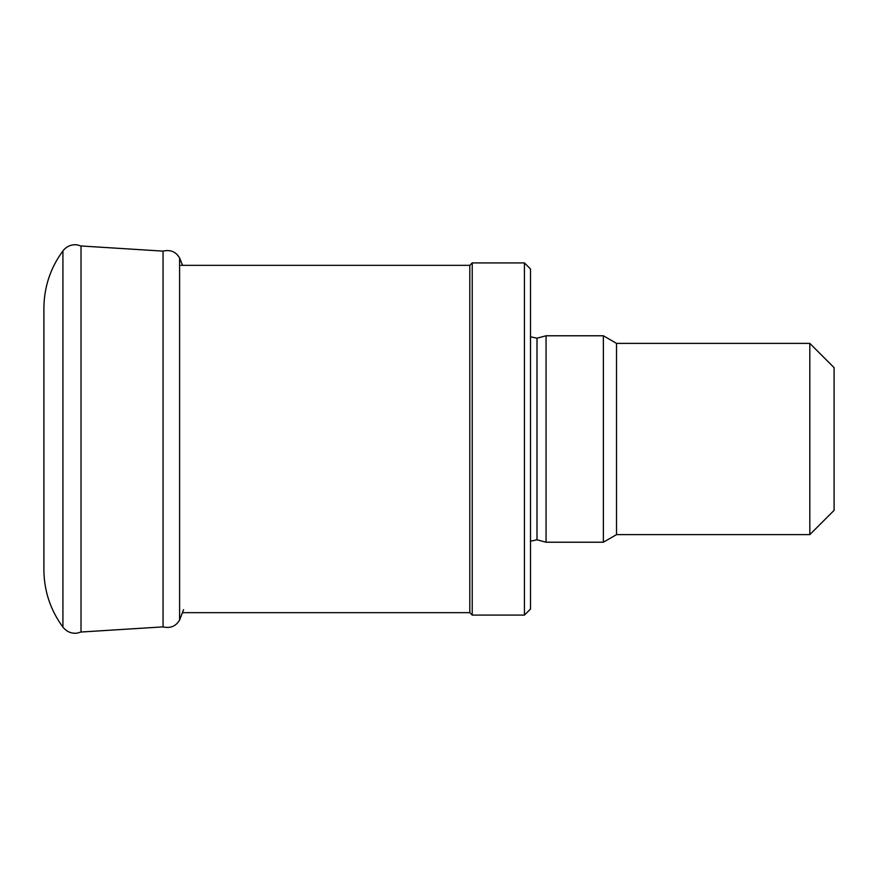 <?xml version="1.0" encoding="UTF-8"?>
<svg xmlns="http://www.w3.org/2000/svg" width="878" height="878" viewBox="0 0 878 878"><rect width="100%" height="100%" fill="white"/><g stroke="black" fill="none" stroke-linecap="round" stroke-linejoin="round"><path stroke-width="1.32" d="M62.92 250.899C50.595 267.702 44.251 286.513 43.9 307.311L43.9 570.689C44.251 591.487 50.595 610.298 62.92 627.101L62.92 250.899C66.498 246.378 71.14 244.347 76.847 244.808L81.017 245.972L81.017 632.028L163.056 626.881C170.387 628.571 175.907 626.288 179.606 620.033L183.579 609.639M81.017 245.972L163.056 251.119L163.056 626.881M809.812 343.375L809.812 534.625L834.1 510.348L834.1 367.652L809.812 343.375L616.521 343.375L603.373 335.78L546.061 335.78L546.061 542.22L603.373 542.22L603.373 335.78M809.812 534.625L616.521 534.625L616.521 343.375M524.44 615.083L530.51 609.014L530.51 268.986L524.44 262.917L472.221 262.917L472.221 615.083L524.44 615.083L524.44 262.917M472.221 615.083L469.796 612.657L469.796 265.343L472.221 262.917M163.056 251.119C170.387 249.429 175.907 251.712 179.606 257.967L179.606 620.033M546.061 542.22L537.007 539.794L537.007 338.206L546.061 335.78M62.92 627.101C66.498 631.622 71.14 633.653 76.847 633.192L81.017 632.028M179.606 257.967L182.591 265.343M616.521 534.625L603.373 542.22M537.007 338.206L530.51 336.801M537.007 539.794L530.51 541.199M469.796 265.343L180.967 265.343M469.796 612.657L182.591 612.657"/></g></svg>
